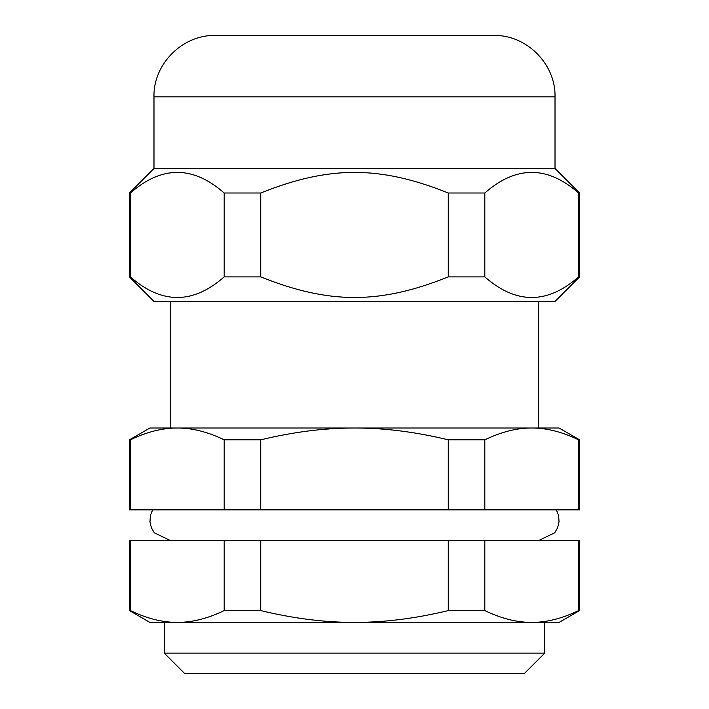 <?xml version="1.0" encoding="UTF-8"?>
<svg xmlns="http://www.w3.org/2000/svg" width="709" height="709" viewBox="0 0 709 709"><rect width="100%" height="100%" fill="white"/><g stroke="black" fill="none" stroke-linecap="round" stroke-linejoin="round"><path stroke-width="1.06" d="M538.645 301.44L538.645 428.014M129.428 439.828L130.421 439.828C146.798 431.896 162.432 427.961 177.303 428.014C192.174 427.961 207.799 431.896 224.186 439.828L224.186 509.86L129.428 509.86L129.428 439.828L149.891 428.014L559.109 428.014L579.572 439.828L578.579 439.828L578.579 509.86L579.572 509.86L579.572 439.828M177.303 428.014L531.697 428.014C546.568 427.961 562.202 431.896 578.579 439.828M130.421 509.86L130.421 439.828M578.579 509.86L484.814 509.86L484.814 439.828C501.201 431.896 516.826 427.961 531.697 428.014M448.265 509.86L260.735 509.86L260.735 439.828C293.499 431.896 324.757 427.961 354.5 428.014C384.243 427.961 415.501 431.896 448.265 439.828L448.265 509.86L484.814 509.86M224.186 509.86L260.735 509.86M224.186 439.828L260.735 439.828M448.265 439.828L484.814 439.828M184.677 673.55L524.323 673.55L544.787 653.086L164.213 653.086L184.677 673.55M544.787 622.396L544.787 653.086M130.421 610.582C146.798 618.514 162.432 622.449 177.303 622.396L559.109 622.396L579.572 610.582L578.579 610.582C562.202 618.514 546.568 622.449 531.697 622.396C516.826 622.449 501.201 618.514 484.814 610.582L448.265 610.582C415.501 618.514 384.243 622.449 354.5 622.396C324.757 622.449 293.499 618.514 260.735 610.582L224.186 610.582C207.799 618.514 192.174 622.449 177.303 622.396L149.891 622.396L129.428 610.582L130.421 610.582L130.421 540.55L129.428 540.55L129.428 610.582M484.814 610.582L484.814 540.55L448.265 540.55L448.265 610.582M260.735 610.582L260.735 540.55L224.186 540.55L224.186 610.582M579.572 610.582L579.572 540.55L578.579 540.55L578.579 610.582M484.814 540.55L578.579 540.55M130.421 540.55L224.186 540.55M260.735 540.55L448.265 540.55M555.014 168.45L153.986 168.45L153.986 96.832C153.135 64.04 182.559 34.608 215.368 35.45L493.632 35.45C526.441 34.608 555.865 64.04 555.014 96.832L555.014 168.45L579.572 192.999L578.579 192.999L578.579 276.891L579.572 276.891L555.014 301.44L153.986 301.44L129.428 276.891L130.421 276.891L130.421 192.999C161.679 165.534 192.928 165.534 224.186 192.999L260.735 192.999C329.295 165.534 379.705 165.534 448.265 192.999L484.814 192.999C516.072 165.534 547.321 165.534 578.579 192.999M224.186 192.999L224.186 276.891L260.735 276.891L260.735 192.999M448.265 192.999L448.265 276.891C379.705 304.356 329.295 304.356 260.735 276.891M224.186 276.891C192.928 304.356 161.679 304.356 130.421 276.891M578.579 276.891C547.321 304.356 516.072 304.356 484.814 276.891L484.814 192.999M448.265 276.891L484.814 276.891M153.986 168.45L129.428 192.999L130.421 192.999M153.986 96.832L555.014 96.832M170.355 428.014L170.355 301.44M164.213 653.086L164.213 622.396M579.572 276.891L579.572 192.999M129.428 276.891L129.428 192.999M556.37 509.86L558.621 515.629L559.038 521.806L557.593 527.824L554.686 532.805L538.645 540.55M152.63 509.86L150.379 515.629L149.962 521.806L151.407 527.824L154.314 532.805L170.346 540.55"/></g></svg>
